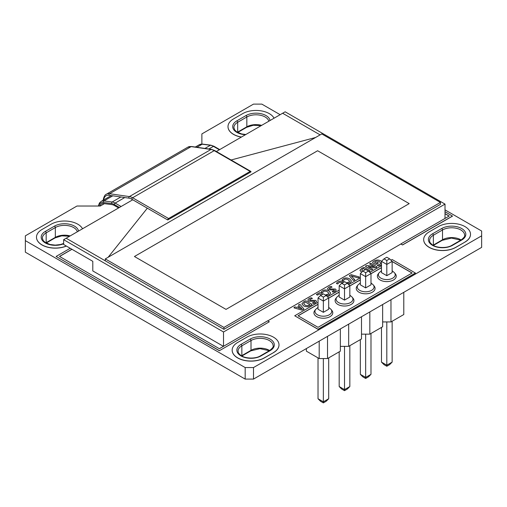 <?xml version="1.0" encoding="UTF-8"?>
<svg xmlns="http://www.w3.org/2000/svg" width="507" height="507" viewBox="0 0 507 507"><rect width="100%" height="100%" fill="white"/><g stroke="black" fill="none" stroke-linecap="round" stroke-linejoin="round"><path stroke-width="0.76" d="M403.794 292.317L403.794 314.53L390.973 321.932L390.973 299.719M327.522 336.356L327.522 358.563L340.349 351.161L340.349 328.948M382.646 304.53L382.646 326.742L369.825 334.145L369.825 311.932M382.646 321.932L390.973 321.932M361.497 334.145L369.825 334.145M361.497 316.742L361.497 338.949L348.677 346.351L340.349 346.351M319.195 341.16L319.195 358.563L327.522 358.563M319.195 358.563L306.374 351.161L306.374 348.562M348.677 324.144L348.677 346.351M108.137 257.264L147.334 208.187L132.764 199.777L63.654 239.678L223.524 331.977L445.013 204.106L285.143 111.8L216.381 151.511M445.013 204.106L445.013 218.428M282.646 113.257L320.113 134.881L282.646 113.257M63.654 239.678L63.654 244.488L92.794 261.314L92.794 270.928L223.441 346.351M223.524 331.977L223.524 346.306M267.74 320.874L400.879 244.006L402.545 244.963L452.504 216.121L445.013 211.698M231.072 159.99L315.595 137.486M66.151 238.233L223.942 329.335L440.431 204.346L440.431 202.42L321.78 133.918L105.285 258.906L105.285 260.832M147.328 208.2L132.764 199.79M302.02 308.947L300.138 306.786L302.02 308.947L298.262 307.863L300.138 306.786L298.274 307.869M295.131 306.938L294.13 307.267L294.098 307.901L302.039 310.107L303.896 309.048L300.068 304.473L299.01 304.454L298.522 305.018L299.403 306.006L296.906 307.451L295.131 306.938M299.396 306.013L298.522 305.018M303.972 309.207L302.039 310.107M302.039 310.119L294.098 307.914L294.13 307.28L294.098 307.901M309.872 304.65L305.372 302.052L304.669 302.457L305.372 302.045L309.878 304.65L309.2 305.043C307.616 305.835 306.184 305.816 304.903 304.973L303.674 303.604L304.669 302.451L303.674 303.611M305.252 300.885L303.668 301.798L301.855 303.839L303.554 305.81C305.677 307.027 307.888 306.988 310.183 305.696L311.881 304.713L311.856 304.238L306.076 300.898L305.252 300.885M311.856 304.244L311.881 304.72L311.856 304.238L311.881 304.72L310.183 305.702C307.888 307.001 305.677 307.039 303.554 305.816L301.855 303.839M322.763 294.199L320.221 292.735L319.391 292.723L316.355 294.472L317.464 295.118L319.556 293.914L321.413 294.985L319.556 293.914M319.556 293.921L317.464 295.125L316.355 294.485M331.66 286.747L332.028 287.184L331.66 286.734C331.172 286.284 330.19 286.442 328.713 287.203L327.497 288.692L328.371 289.833L334.208 289.922L334.506 290.308L334.208 289.928L328.371 289.846L327.497 288.692M336.23 290.112L335.121 291.443L336.23 290.112L335.431 289.041L329.594 288.927L329.803 287.83L332.028 287.171L329.803 287.843L329.594 288.933L329.246 288.477M335.121 291.443C333.587 292.152 332.731 292.279 332.56 291.823C332.731 292.266 333.587 292.14 335.121 291.436L335.121 291.436M332.56 291.823L332.186 291.405L332.56 291.817M334.208 289.928L334.05 290.841L332.186 291.392M351.452 281.049L350.134 282.76L351.452 281.043L349.703 278.945C347.415 277.709 345.318 277.64 343.41 278.73C341.984 279.87 341.705 280.453 342.58 280.498L343.321 280.726L344.348 279.509C345.413 278.863 346.737 278.97 348.322 279.832L349.583 281.265L348.322 279.839C346.737 278.983 345.413 278.875 344.348 279.522L343.321 280.732L342.149 280.067L342.58 280.498M350.134 282.76C348.391 283.508 347.403 283.635 347.175 283.14C347.403 283.622 348.391 283.502 350.134 282.748L350.134 282.748M347.175 283.14L346.801 282.703L347.175 283.128M349.583 281.265L348.949 282.126L346.801 282.697M366.238 265.662L365.636 266.562L371.599 270.009L372.816 269.306L368.177 266.663L374.407 267.816L376.777 267.246L376.783 266.688L370.82 263.247L369.609 263.944L374.61 266.783L368.069 265.573L366.238 265.662M374.61 266.796L369.609 263.957L370.002 263.475M376.783 266.695L376.777 267.259L376.783 266.688L376.777 267.259L376.055 267.671L374.407 267.823L368.183 266.663M372.816 269.318L371.599 270.022L365.636 266.574L365.661 265.991M380.719 263.177L379.616 261.802L380.719 263.177L379.813 264.35L377.246 265.161L377.607 265.579C378.076 266.099 379.192 265.89 380.96 264.958L381.479 264.622L380.96 264.971C379.192 265.902 378.076 266.105 377.607 265.592L377.246 265.174M379.616 261.802C378.007 260.959 376.543 260.915 375.224 261.656C376.543 260.902 378.007 260.953 379.616 261.796L379.616 261.796M375.224 261.656L374.572 262.271L375.224 261.65M378.07 262.607L378.387 263.025L378.07 262.613L378.387 263.025L376.143 264.318L378.387 263.013L377.366 262.423L376.112 263.152L374.572 262.265M376.143 264.318L375.357 264.28L376.143 264.312M375.357 264.28L372.715 262.753L375.357 264.267M372.715 262.753L372.715 262.746C372.347 262.347 372.835 261.751 374.172 260.966C376.422 259.736 378.672 259.73 380.915 260.947L381.505 261.333M362.651 271.251L361.745 270.079L362.739 268.925L361.745 270.085M365.338 269.623L363.437 268.526L362.739 268.932L363.437 268.52L365.344 269.616M369.926 270.719L369.952 271.194L369.926 270.713L369.952 271.194L369.926 270.713L364.146 267.373L361.738 268.273L359.926 270.313L361.618 272.278L359.926 270.313M369.952 271.194L369.102 271.682L369.952 271.188M351.161 274.667L349.304 275.726L353.202 280.263L354.247 280.289L354.716 279.699L351.205 275.846L357.942 277.868L358.924 277.589L359.013 276.923L351.161 274.667M359.488 277.171L359.013 276.923M359.013 276.936L358.924 277.602L357.942 277.874L351.212 275.852M354.811 279.851L353.202 280.276L349.304 275.738M344.152 282.152C341.857 280.916 339.76 280.846 337.858 281.936C336.426 283.077 336.147 283.66 337.028 283.705L337.77 283.933L338.796 282.716C339.861 282.069 341.186 282.177 342.77 283.039C341.186 282.19 339.861 282.082 338.796 282.729L337.77 283.939L336.597 283.267L337.028 283.705M330.646 293.065L329.328 294.776C327.579 295.524 326.597 295.651 326.369 295.15C326.597 295.638 327.579 295.511 329.328 294.763L330.646 293.059L328.897 290.961C326.603 289.725 324.505 289.649 322.604 290.745C321.172 291.88 320.893 292.469 321.768 292.507L322.515 292.735L323.542 291.525C324.607 290.879 325.931 290.986 327.509 291.848L328.777 293.274L327.509 291.855C325.931 290.999 324.607 290.891 323.542 291.531L322.515 292.748L321.343 292.076L321.768 292.507M326.369 295.15L325.995 294.719L326.369 295.144M328.777 293.274L328.137 294.142L325.995 294.706M311.963 298.116L312.331 298.553L311.963 298.11C311.475 297.66 310.499 297.812 309.017 298.572L307.8 300.062L308.674 301.209L314.517 301.291L314.809 301.678M316.533 301.481L315.424 302.818L316.533 301.481L315.734 300.417L309.897 300.296L310.107 299.2L312.331 298.547L310.107 299.212L309.897 300.302L309.549 299.846M315.424 302.818C313.89 303.522 313.034 303.649 312.863 303.192C313.034 303.636 313.89 303.509 315.424 302.806L315.424 302.806M312.863 303.192L312.489 302.774L312.863 303.186M314.809 301.684L314.517 301.291L314.353 302.21L312.489 302.768M314.517 301.304L308.674 301.215L307.8 300.062M201.875 144.064L201.875 133.918L253.5 104.112L261.827 104.112L280.156 114.69M253.5 379.09L253.5 367.556L481.65 235.831L481.65 247.372L253.5 379.09L245.173 379.09L25.35 252.175L25.35 235.831L76.975 206.026L100.291 206.026L104.404 203.649M25.35 240.641L245.173 367.556L253.5 367.556M445.013 209.873L481.65 231.027L481.65 235.831M232.162 350.198A18.841 10.875 0 0 0 232.162 350.248A18.841 10.875 0 0 0 243.791 360.3A18.841 10.875 0 0 0 264.324 357.942L273.482 352.65A18.841 10.875 0 0 0 279.002 344.956A18.841 10.875 0 0 0 279.002 344.912M36.485 237.225A18.841 10.875 0 0 0 36.485 237.276A18.841 10.875 0 0 0 46.771 246.966A18.841 10.875 0 0 0 66.404 246.072M219.36 350.73L269.318 321.787L219.36 350.73L56.157 256.504L219.36 350.635M449.094 216.077L445.013 213.72M71.981 249.292L59.573 256.453M318.028 302.318L294.719 315.779L318.028 329.335L415.455 273.089L392.139 259.533L390.979 260.199M227.998 126.655A18.841 10.875 0 0 0 227.998 126.706A18.841 10.875 0 0 0 241.326 137.105M423.675 239.627A18.841 10.875 0 0 0 423.675 239.678A18.841 10.875 0 0 0 435.304 249.729A18.841 10.875 0 0 0 455.837 247.372L464.995 242.08A18.841 10.875 0 0 0 470.515 234.392A18.841 10.875 0 0 0 470.515 234.342M386.809 275.688L392.139 272.614L392.139 261.358L386.809 264.432L386.809 275.688L381.479 272.614L381.479 261.358L386.809 264.432L386.809 260.497L389.642 258.862L386.809 257.226L383.976 258.862L386.809 260.497M365.661 287.9L370.991 284.826L370.991 273.571L365.661 276.645L365.661 287.9L360.331 284.826L360.331 273.571L365.661 276.645L365.661 272.703L368.494 271.068L365.661 269.432L362.828 271.068L365.661 272.703M344.513 300.112L349.836 297.032L349.836 285.777L344.513 288.857L344.513 300.112L339.183 297.032L339.183 285.777L344.513 288.857L344.513 284.915L347.339 283.28L344.513 281.645L341.68 283.28L344.513 284.915M323.358 312.325L328.688 309.245L328.688 297.989L323.358 301.063L323.358 312.325L318.028 309.245L318.028 297.989L323.358 301.063L323.358 297.127L326.191 295.492L323.358 293.857L320.532 295.492L323.358 297.127M379.141 272.741L378.209 273.945A9.418 5.438 0 0 0 386.809 281.607A9.418 5.438 0 0 0 395.409 273.945L394.478 272.741A8.404 4.848 180 0 1 386.809 279.572A8.404 4.848 180 0 1 379.141 272.741L381.479 270.713M315.69 309.378L314.758 310.576A9.418 5.438 0 0 0 323.358 318.238A9.418 5.438 0 0 0 331.958 310.576L331.027 309.378A8.404 4.848 180 0 1 323.358 316.203A8.404 4.848 180 0 1 315.69 309.378L318.028 307.343M336.844 297.165L335.913 298.37A9.418 5.438 0 0 0 344.513 306.025A9.418 5.438 0 0 0 353.113 298.37L352.181 297.165A8.404 4.848 180 0 1 344.513 303.997A8.404 4.848 180 0 1 336.844 297.165L339.183 295.131M357.993 284.953L357.061 286.157A9.418 5.438 0 0 0 365.661 293.813A9.418 5.438 0 0 0 374.261 286.157L373.329 284.953A8.404 4.848 180 0 1 365.661 291.785A8.404 4.848 180 0 1 357.993 284.953L360.331 282.919M82.54 228.784A18.841 10.875 0 0 0 51.163 224.202L42.005 229.487A18.841 10.875 0 0 0 36.485 237.181A18.841 10.875 0 0 0 46.72 246.858A18.841 10.875 0 0 0 66.309 246.015M274.053 118.213A18.841 10.875 0 0 0 242.676 113.631L233.518 118.917A18.841 10.875 0 0 0 227.998 126.611A18.841 10.875 0 0 0 241.459 137.036M273.482 352.555A18.841 10.875 0 0 0 279.002 344.861A18.841 10.875 0 0 0 267.373 334.81A18.841 10.875 0 0 0 246.839 337.174L237.682 342.459A18.841 10.875 0 0 0 232.162 350.153A18.841 10.875 0 0 0 243.791 360.198A18.841 10.875 0 0 0 264.324 357.841L273.482 352.65M464.995 241.985A18.841 10.875 0 0 0 470.515 234.291A18.841 10.875 0 0 0 458.886 224.246A18.841 10.875 0 0 0 438.352 226.604L429.195 231.889A18.841 10.875 0 0 0 423.675 239.583A18.841 10.875 0 0 0 435.304 249.634A18.841 10.875 0 0 0 455.837 247.277L464.995 242.08M118.619 207.952L114.341 205.487A9.418 5.438 -120 0 0 111.927 204.613L103.707 203.56A9.418 5.438 -120 0 0 101.406 203.966A9.418 5.438 -120 0 0 99.803 206.026M245.173 379.09L245.173 367.556M71.899 249.248L59.49 256.409L219.36 348.708L267.658 320.823L269.318 321.787M402.545 244.963L400.879 243.911L449.177 216.026L445.013 213.624M402.545 244.868L452.504 216.026M70.232 248.284L56.157 256.409M381.479 265.687L369.831 272.411M360.331 277.899L348.683 284.623M339.183 290.105L327.535 296.829M294.719 315.779L318.028 329.239L415.455 272.994M381.479 267.607L370.991 273.666M360.331 279.82L349.836 285.878M339.183 292.032L328.688 298.084M318.028 304.238L298.046 315.779L318.028 327.319L412.121 272.994L392.139 261.454M412.039 273.039L392.139 261.549M381.479 267.702L370.991 273.761M360.331 279.915L349.836 285.973M339.183 292.127L328.688 298.186M318.028 304.339L298.129 315.829M383.976 258.862L381.479 261.358M392.139 261.358L389.642 258.862M362.828 271.068L360.331 273.571M370.991 273.571L368.494 271.068M341.68 283.28L339.183 285.777M349.836 285.777L347.339 283.28M320.532 295.492L318.028 297.989M328.688 297.989L326.191 295.492M103.276 200.671C102.851 200.544 104.176 194.669 106.305 194.263A12.954 7.478 60 0 1 109.563 193.718L129.393 196.583A12.954 7.478 60 0 1 132.606 197.762L168.571 218.523A1.179 0.678 120 0 0 167.735 219.968L131.776 199.207A11.775 6.8 -120 0 0 128.854 198.129L109.024 195.271A11.775 6.8 -120 0 0 106.058 195.759A11.775 6.8 -120 0 0 103.694 199.929M167.735 219.968L251.003 171.892A1.179 0.678 120 0 0 250.756 171.353A1.179 0.678 120 0 0 250.166 171.417L214.208 150.655A12.954 7.478 -120 0 0 210.994 149.47L191.164 146.605A12.954 7.478 -120 0 0 187.907 147.15L191.627 146.51A1.179 0.875 98.2 0 0 191.164 146.605L109.563 193.718A1.179 0.875 98.2 0 0 109.024 195.271M168.571 218.523L250.166 171.417M323.358 402.888L320.532 401.252L318.028 398.756L323.358 401.836L328.688 398.756L326.191 401.252L323.358 402.888L323.358 358.563M344.513 390.675L341.68 389.046L339.183 386.543L344.513 389.623L349.836 386.543L347.339 389.046L344.513 390.675L344.513 346.351M365.661 378.469L362.828 376.834L360.331 374.337L365.661 377.411L370.991 374.337L368.494 376.834L365.661 378.469L365.661 334.145M386.809 366.257L383.976 364.622L381.479 362.125L386.809 365.198L392.139 362.125L389.642 364.622L386.809 366.257L386.809 321.932M318.028 357.891L318.028 398.756M328.688 357.891L328.688 398.756M339.183 351.833L339.183 386.543M349.836 345.679L349.836 386.543M360.331 339.62L360.331 374.337M370.991 333.473L370.991 374.337M381.479 327.414L381.479 362.125M392.139 321.261L392.139 362.125M105.285 258.906L223.942 327.414L223.942 329.335M223.942 327.414L440.431 202.42M409.206 203.624L317.616 150.744L134.431 256.504L226.021 309.384L409.206 203.624L317.616 150.744L134.437 256.51M460.806 240.16L451.471 238.081L442.269 240.312A1.179 0.678 -120 0 0 442.516 239.773A12.954 7.478 180 0 1 461.148 239.963M452.504 245.35A14.133 8.156 180 0 1 432.522 245.35A14.133 8.156 180 0 1 432.522 233.816L441.679 228.524A14.133 8.156 180 0 1 461.668 228.524A14.133 8.156 180 0 1 461.668 240.065L452.504 245.35A1.179 0.678 60 0 0 451.921 245.293C447.047 248.474 436.432 248.1 432.281 244.767C428.605 241.478 430.12 241.864 429.562 240.546A12.954 7.478 0 0 1 433.358 235.254A1.179 0.678 -120 0 0 432.522 233.816M270.155 350.635L260.991 355.92A14.133 8.156 180 0 1 241.009 355.92A14.133 8.156 180 0 1 241.009 344.38L250.166 339.094A14.133 8.156 180 0 1 270.155 339.094A14.133 8.156 180 0 1 270.155 350.635A1.179 0.678 -120 0 0 269.566 350.571C272.551 348.182 273.729 346.598 273.115 345.825A12.954 7.478 0 0 0 265.117 338.917A12.954 7.478 0 0 0 251.003 340.539L251.003 350.343A12.954 7.478 180 0 1 269.635 350.533M250.166 339.094A1.179 0.678 -120 0 1 251.003 340.539L241.845 345.825L241.845 355.629L251.003 350.343A1.179 0.678 60 0 1 250.756 350.882L259.958 348.651L269.293 350.73M260.991 355.92A1.179 0.678 -120 0 0 260.408 355.863C255.534 359.045 244.919 358.671 240.768 355.331C237.092 352.048 238.607 352.435 238.049 351.11A12.954 7.478 0 0 1 241.845 345.825A1.179 0.678 -120 0 0 241.009 344.38M268.824 121.236A12.954 7.478 0 0 0 260.104 115.19A12.954 7.478 0 0 0 246.839 116.997L246.839 126.801A12.954 7.478 180 0 1 261.669 125.368M237.365 132.276A12.954 7.478 180 0 1 237.682 132.093L246.839 126.801A1.179 0.678 60 0 1 246.592 127.339L253.304 125.267L261.105 125.692M245.451 134.729A14.133 8.156 180 0 1 233.531 129.355A14.133 8.156 180 0 1 236.845 120.843L246.009 115.552A14.133 8.156 180 0 1 260.756 113.638A14.133 8.156 180 0 1 270.06 120.52M246.009 115.552A1.179 0.678 -120 0 1 246.839 116.997L237.682 122.282A12.954 7.478 0 0 0 233.885 127.574L234.671 129.906L236.604 131.788L241.56 133.93L245.794 134.526M237.618 132.422A1.179 0.678 60 0 0 237.682 132.093L237.682 122.282A1.179 0.678 -120 0 0 236.845 120.843M77.311 231.8A12.954 7.478 0 0 0 68.591 225.761A12.954 7.478 0 0 0 55.326 227.561L55.326 237.371A12.954 7.478 180 0 1 70.156 235.932M63.654 243.772A14.133 8.156 180 0 1 44.591 242.485A14.133 8.156 180 0 1 45.332 231.407L54.496 226.122A1.179 0.678 -120 0 1 55.326 227.561L46.169 232.852L46.169 242.657L55.326 237.371A1.179 0.678 60 0 1 55.079 237.91L61.791 235.837L69.592 236.262M45.332 231.407A1.179 0.678 -120 0 1 46.169 232.852A12.954 7.478 0 0 0 42.373 238.138L43.158 240.476L45.091 242.359L50.047 244.494L55.314 245.122L60.453 244.532L63.654 243.442M461.668 240.065A1.179 0.678 -120 0 0 461.078 240.007C464.057 237.625 465.236 236.04 464.627 235.254A12.954 7.478 0 0 0 456.63 228.346A12.954 7.478 0 0 0 442.516 229.969L442.516 239.773L433.358 245.065A1.179 0.678 60 0 1 433.295 245.394M119.449 207.471L114.341 204.524A10.596 6.116 -120 0 0 111.629 203.548L103.403 202.489A10.596 6.116 -120 0 0 98.802 206.026M441.679 228.524A1.179 0.678 60 0 1 442.516 229.969L433.358 235.254L433.358 245.065A12.954 7.478 180 0 0 433.041 245.249M241.528 355.819A12.954 7.478 180 0 1 241.845 355.629A1.179 0.678 60 0 1 241.782 355.965M45.852 242.847A12.954 7.478 180 0 1 46.169 242.657A1.179 0.678 60 0 1 46.105 242.992M54.496 226.122A14.133 8.156 180 0 1 69.244 224.208A14.133 8.156 180 0 1 78.547 231.091M131.776 199.207A1.179 0.678 120 0 1 132.606 197.762L214.208 150.655A1.179 0.678 120 0 1 214.797 150.592L211.457 149.375A1.179 0.875 98.2 0 0 210.994 149.47L129.393 196.583A1.179 0.875 98.2 0 0 128.854 198.129M219.366 149.787L213.428 146.358A11.775 6.8 -120 0 0 210.411 145.268L202.185 144.21A11.775 6.8 -120 0 0 199.321 144.717L202.642 144.115A1.179 0.881 97.3 0 0 202.185 144.21L196.893 147.271M98.358 206.026L99.404 203.034L101.064 201.444A11.775 6.8 60 0 1 103.935 200.937L112.155 201.995A11.775 6.8 60 0 1 115.171 203.085L124.773 197.54M208.852 148.995L213.428 146.358A1.179 0.678 120 0 1 214.017 146.295L210.861 145.167A1.179 0.881 97.3 0 0 210.411 145.268L204.929 148.431M114.341 204.524A1.179 0.678 120 0 1 115.171 203.085L121.116 206.514M111.629 203.548A1.179 0.881 97.3 0 1 112.155 201.995L120.85 196.976M103.403 202.489A1.179 0.881 97.3 0 1 103.935 200.937L112.808 195.816M392.088 270.681L394.478 272.741M370.94 282.893L373.329 284.953M349.786 295.099L352.181 297.165M328.637 307.312L331.027 309.378M106.305 194.263L187.907 147.15M101.064 201.444L111.21 195.588M195.296 147.043L199.321 144.717M210.861 145.167L202.642 144.115M219.715 149.584L214.017 146.295M211.457 149.375L191.627 146.51M250.756 171.353L214.797 150.592M46.194 243.043L55.079 237.91M237.707 132.473L246.592 127.339M260.408 355.863L269.566 350.571M241.871 356.015L250.756 350.882M451.921 245.293L461.078 240.007M433.384 245.445L442.269 240.312"/></g></svg>
